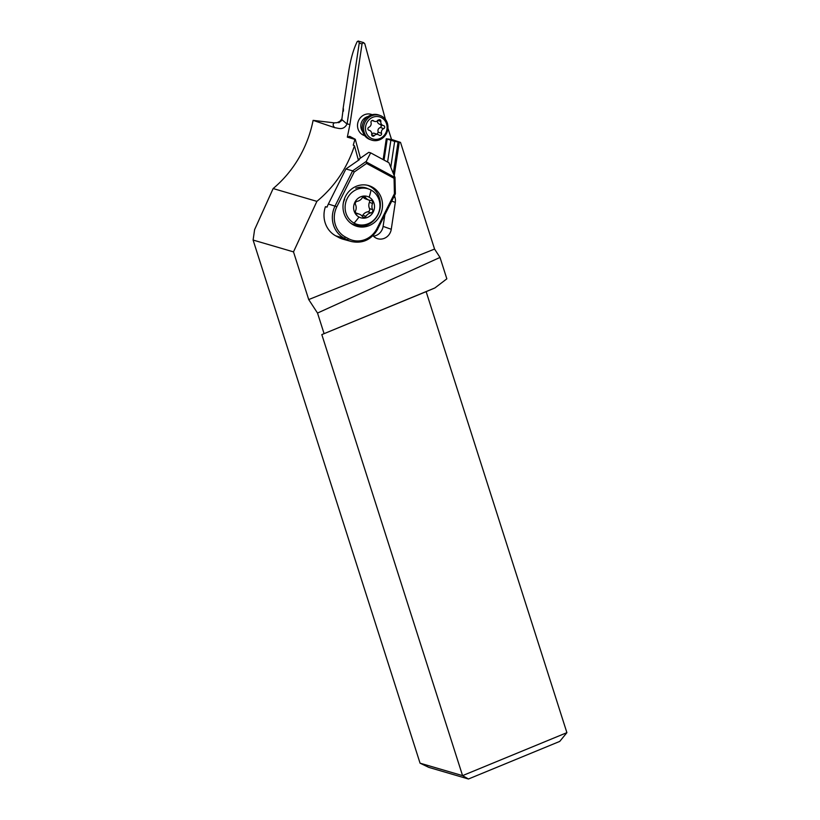 <?xml version="1.0" encoding="UTF-8"?>
<svg xmlns="http://www.w3.org/2000/svg" width="820" height="820" viewBox="0 0 820 820"><rect width="100%" height="100%" fill="white"/><g stroke="black" fill="none" stroke-linecap="round" stroke-linejoin="round"><path stroke-width="1.23" d="M420.055 763.174L428.778 767.376L468.456 779L559.732 741.413L566.897 732.66L426.144 291.643L321.819 334.601L462.562 775.628L420.055 763.174L253.103 240.055L254.6 229.651L273.142 188.549A111.633 102.469 106.3 0 0 313.107 120.366L334.293 122.856L337.174 122.672L340.331 121.063M358.781 41.492L357.305 41.441L358.781 41.492L359.232 43.111L347.055 124.076L341.827 119.576L341.438 120.724L338.783 122.754L341.991 118.695M347.055 124.076C343.231 130.821 338.537 128.084 334.806 127.694L313.107 120.366M357.305 41.441C353.42 49.097 350.468 59.645 348.438 73.072L343.057 108.875M341.827 119.576L342.709 112.709C343.201 107.594 343.447 107.092 343.426 111.171M363.209 135.095A11.162 10.363 109.5 0 0 364.459 135.29M371.726 114.8A11.162 10.363 109.5 0 0 370.63 114.164M364.746 135.689A11.162 10.363 -70.5 0 1 364.234 135.515A11.162 10.363 -70.5 0 1 358.032 128.976A11.162 10.363 -70.5 0 1 360.728 117.362A11.162 10.363 -70.5 0 1 371.685 114.482A11.162 10.363 -70.5 0 1 372.198 114.677M373.469 236.16A11.162 10.363 109.5 0 0 375.642 235.647A11.162 10.363 109.5 0 0 383.104 226.392L384.826 214.973M383.145 159.603L386.281 138.785L391.519 139.41L400.519 142.403L394.656 141.419L390.791 167.136M387.921 128.145L391.519 139.41M385.42 119.402L364.767 43.634L362.983 42.722L362.04 43.942L349.904 124.609L347.332 137.145L349.668 136.325L349.812 136.848M360.421 158.127L355.285 139.277L349.668 136.325M347.332 137.145L354.916 139.4L353.246 145.181L354.455 145.755C347.147 168.1 334.621 186.642 316.889 201.361L273.142 188.549M358.422 160.3L354.455 145.755M394.502 195.631L395.035 197.599A11.162 10.363 -70.5 0 1 395.312 202.366L391.263 229.282A11.162 10.363 -70.5 0 1 383.791 238.538A11.162 10.363 -70.5 0 1 377.2 238.558A11.162 10.363 -70.5 0 1 372.987 235.627M386.281 138.785L394.656 141.419M321.819 334.601L434.907 287.943L446.838 278.831L440.012 257.439L434.559 249.065L308.709 299.566L293.498 251.883L316.889 201.361M400.519 142.403L434.559 249.065M399.248 142.249L394.266 175.377M393.354 173.215L398.079 141.839M390.873 140.251L387.604 162.011M324.064 333.586L317.514 313.055L308.709 299.566M317.514 313.055L440.012 257.439M253.103 240.055L293.498 251.883M566.897 732.66L462.562 775.628L468.456 779M426.144 291.643L434.907 287.943M358.976 217.023A11.162 10.363 109.5 0 0 373.192 212.042A11.162 10.363 109.5 0 0 369.143 197.189A11.162 10.363 109.5 0 0 354.927 202.181A11.162 10.363 109.5 0 0 358.976 217.023A29.766 10.937 -61.6 0 1 354.055 223.101A18.604 17.271 109.5 0 0 356.321 224.106A18.604 17.271 109.5 0 0 378.327 213.579A18.604 17.271 109.5 0 0 371.009 190.035A18.604 17.271 109.5 0 0 368.754 189.03A18.604 17.271 109.5 0 0 346.737 199.557A18.604 17.271 109.5 0 0 354.055 223.101M362.87 197.179A2.235 2.071 -70.5 0 1 365.638 197.64A7.441 6.908 109.5 0 0 368.795 200.049A7.441 6.908 109.5 0 0 370.773 200.418A2.235 2.071 -70.5 0 1 372.536 203.442A7.441 6.908 109.5 0 0 372.618 209.653A2.235 2.071 -70.5 0 1 370.958 212.903A7.441 6.908 109.5 0 0 365.904 216.347A2.235 2.071 -70.5 0 1 362.481 216.572A7.441 6.908 109.5 0 0 359.324 214.174A7.441 6.908 109.5 0 0 357.346 213.805A2.235 2.071 -70.5 0 1 355.583 210.781A7.441 6.908 109.5 0 0 355.49 204.559A2.235 2.071 -70.5 0 1 357.161 201.31A7.441 6.908 109.5 0 0 362.214 197.866A2.235 2.071 -70.5 0 1 362.87 197.179M355.777 212.923A7.441 6.908 -70.5 0 1 356.198 213.056L359.324 214.174M362.02 215.998A2.235 2.071 109.5 0 0 362.778 215.24A7.441 6.908 -70.5 0 1 367.832 211.796A2.235 2.071 109.5 0 0 369.492 208.546A7.441 6.908 -70.5 0 1 369.41 202.325A2.235 2.071 109.5 0 0 369.215 200.183M368.795 200.049L365.669 198.942A7.441 6.908 -70.5 0 1 362.973 197.107M353.297 224.854A21.207 19.659 -74.6 0 1 344.502 198.614A21.207 19.659 -74.6 0 1 368.395 185.504A21.207 19.659 -74.6 0 1 372.218 187.042A21.207 19.659 -74.6 0 1 381.013 213.292A21.207 19.659 -74.6 0 1 357.12 226.392A21.207 19.659 -74.6 0 1 353.297 224.854M395.271 193.848L394.42 193.694L377.046 228.411A22.694 21.033 105.4 0 1 348.346 238.62L345.302 236.98A22.694 21.033 105.4 0 1 336.856 206.712L354.219 171.995L366.55 163.457L366.273 161.386L370.66 152.858L368.774 152.346L358.524 159.449L359.16 159.787M394.42 193.694L394.061 178.309L394.953 177.468L366.284 161.991M370.66 152.858L388.936 162.729L394.953 177.468M354.219 171.995L352.641 170.837L335.093 205.902A24.19 22.417 105.4 0 0 344.103 238.159L347.147 239.799A24.19 22.417 105.4 0 0 351.503 241.551C362.84 243.817 371.614 239.614 377.846 228.923L377.046 228.411M366.273 161.386L352.641 170.837L345.907 168.971L359.324 159.674L358.524 159.449M351.503 241.551L343.149 239.245A24.19 22.417 -74.6 0 1 338.783 237.492L335.739 235.852A24.19 22.417 -74.6 0 1 325.438 206.691L327.047 207.132A24.19 22.417 -74.6 0 1 328.359 204.047L345.907 168.971M362.932 224.987A18.235 16.892 -74.6 0 1 351.472 223.604A18.235 16.892 -74.6 0 1 350.663 223.132M343.354 202.714A18.235 16.892 -74.6 0 1 344.687 199.291M355.747 188.19A18.235 16.892 -74.6 0 1 368.303 188.877M356.054 226.064A21.207 19.659 105.4 0 0 379.065 212.124A21.207 19.659 105.4 0 0 370.066 186.447A21.207 19.659 105.4 0 0 367.309 185.238M368.077 116.522A9.307 8.641 109.5 0 0 362.707 131.651M371.409 140.035L370.015 139.543A13.028 12.095 -70.5 0 1 362.307 125.901A13.028 12.095 -70.5 0 1 373.643 114.421A13.028 12.095 -70.5 0 1 378.717 114.995L380.111 115.487A13.028 12.095 109.5 0 0 375.037 114.913A13.028 12.095 109.5 0 0 363.701 126.393A13.028 12.095 109.5 0 0 371.409 140.035A13.028 12.095 109.5 0 0 376.482 140.609A13.028 12.095 109.5 0 0 387.819 129.129A13.028 12.095 109.5 0 0 380.111 115.487M375.642 116.563A11.531 10.711 109.5 0 0 365.494 129.16A11.531 10.711 109.5 0 0 376.923 139.328A11.531 10.711 109.5 0 0 387.071 126.741A11.531 10.711 109.5 0 0 375.642 116.563M368.856 127.254A3.751 3.485 109.5 0 0 371.029 122.559A1.609 1.496 -70.5 0 1 373.438 120.755A3.751 3.485 109.5 0 0 378.276 120.212A1.609 1.496 -70.5 0 1 380.859 121.452A3.751 3.485 109.5 0 0 383.534 125.603A1.609 1.496 -70.5 0 1 383.698 128.648A3.751 3.485 109.5 0 0 381.526 133.342A1.609 1.496 -70.5 0 1 379.117 135.146A3.751 3.485 109.5 0 0 374.279 135.679A1.609 1.496 -70.5 0 1 371.696 134.439A3.751 3.485 109.5 0 0 369.031 130.288A1.609 1.496 -70.5 0 1 368.856 127.254M371.747 133.65L373.705 133.127L378.102 134.562M377.015 134.337L378.215 132.163C377.507 129.95 378.225 128.381 380.388 127.469L381.566 125.901L380.213 124.435C377.969 123.738 377.077 122.354 377.548 120.284M334.816 127.694C332.787 125.808 332.612 124.189 334.293 122.856M347.096 123.789L349.904 124.609M391.263 229.282L383.104 226.392M391.755 201.115L395.312 202.366M395.035 197.599L393.743 197.138M384.047 160.084L387.224 138.959M359.232 43.111L362.04 43.942M369.143 197.189A29.766 10.937 -61.6 0 0 371.009 190.035M365.638 197.64L363.496 196.882M372.536 203.442L369.41 202.325M372.618 209.653L369.492 208.546M370.958 212.903L367.832 211.796M365.904 216.347L362.778 215.24M357.346 213.805L356.218 213.405M366.55 163.457L394.061 178.309M377.733 228.913L395.342 193.94M348.346 238.62A1.486 0.543 118.4 0 1 347.147 239.799L338.783 237.492M335.739 235.852L344.103 238.159A1.486 0.543 -61.6 0 0 345.302 236.98M336.856 206.712L328.359 204.047M374.279 135.679L371.675 134.757M381.526 133.342L378.215 132.163M383.698 128.648L380.388 127.469M380.859 121.452L378.051 120.458M373.438 120.755L372.516 120.427M363.844 42.671L358.186 41.02M354.066 223.306L356.321 224.106M366.499 188.231L368.754 189.03M395.373 193.817L394.994 177.212M369.492 130.421L368.498 130.062M383.073 125.48L379.68 124.281M374.453 121.339L372.085 120.499"/></g></svg>
